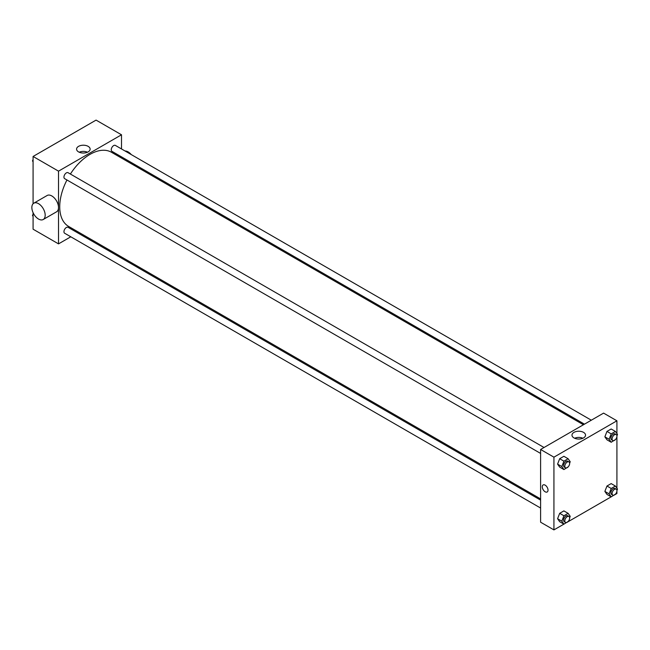 <?xml version="1.0" encoding="UTF-8"?>
<svg xmlns="http://www.w3.org/2000/svg" width="650" height="650" viewBox="0 0 650 650"><rect width="100%" height="100%" fill="white"/><g stroke="black" fill="none" stroke-linecap="round" stroke-linejoin="round"><path stroke-width="0.97" d="M70.793 236.795L58.524 243.88L33.085 229.198L33.085 212.672M33.085 203.759L33.085 156.463L96.07 120.104L121.509 134.786L121.509 148.956M78.683 232.237L77.651 232.838M66.958 179.977A42.827 24.724 120 0 0 59.735 206.814A42.827 24.724 120 0 0 68.608 226.419L540.605 498.924M583.432 424.751L111.426 152.246A42.827 24.724 120 0 0 70.387 174.046M121.509 156.869L121.509 158.064M58.524 243.88L58.524 171.153L121.509 134.786M591.321 420.201L115.375 145.413A3.429 1.974 120 0 0 112.734 146.331A3.429 1.974 120 0 0 111.239 149.776A3.429 1.974 120 0 0 111.946 151.344L584.464 424.157M540.605 500.126L68.087 227.321A3.429 1.974 120 0 0 65.447 228.239A3.429 1.974 120 0 0 63.952 231.684A3.429 1.974 120 0 0 64.659 233.252L540.605 508.04M540.605 453.432L64.659 178.653A3.429 1.974 -60 0 1 64.659 174.696A3.429 1.974 -60 0 1 68.087 172.713L544.034 447.501M58.524 171.153L33.085 156.463M78.561 151.889A6.776 3.908 180 0 1 76.578 149.118A6.776 3.908 180 0 1 83.354 145.21A6.776 3.908 180 0 1 90.131 149.118A6.776 3.908 180 0 1 85.946 152.734A6.776 3.908 180 0 1 78.561 151.889M33.808 203.19L47.133 195.496A9.425 5.436 60 0 1 54.389 198.023A9.425 5.436 60 0 1 58.5 207.504A9.425 5.436 60 0 1 56.55 211.819L43.225 219.513A9.425 5.436 60 0 1 33.808 214.069A9.425 5.436 60 0 1 33.808 203.19A9.425 5.436 60 0 1 41.064 205.717A9.425 5.436 60 0 1 45.183 215.199A9.425 5.436 60 0 1 43.225 219.513M134.509 165.571A9.425 5.436 -120 0 0 134.745 164.507M131.251 154.578A9.425 5.436 -120 0 0 125.052 151.003M79.211 152.214A6.776 3.908 180 0 1 87.498 152.214M563.891 524.144L553.93 529.896L540.605 522.21L540.605 449.475L603.59 413.116L616.915 420.802L616.915 433.591M616.915 491.164L616.915 493.537L615.42 494.398M611.179 496.844L568.124 521.698M606.97 439.806L604.866 436.824L606.97 431.413L611.163 428.992L606.97 431.413L604.866 436.824L606.97 439.806L611.203 442.252L609.107 439.27L611.203 433.867L615.404 431.438L617.5 434.427L616.931 435.898M559.683 521.714L557.578 518.724L559.683 513.321L563.875 510.9L559.683 513.321L557.578 518.724L559.683 521.714L563.916 524.16L561.819 521.178L563.916 515.767L568.116 513.346L570.212 516.327L569.644 517.806M616.915 436.556L616.915 488.191M553.93 529.896L553.93 457.169L616.915 420.802M606.97 494.414L604.866 491.424L606.97 486.021L611.163 483.6L606.97 486.021L604.866 491.424L606.97 494.414L611.203 496.86L609.107 493.87L611.203 488.467L615.404 486.046L617.5 489.027L616.931 490.506M559.683 467.106L557.578 464.124L559.683 458.713L563.875 456.292L559.683 458.713L557.578 464.124L559.683 467.106L563.916 469.56L561.819 466.57L563.916 461.167L568.116 458.746L570.212 461.727L569.644 463.198M553.93 457.169L540.605 449.475M573.966 437.905A6.776 3.908 180 0 1 571.984 435.142A6.776 3.908 180 0 1 578.76 431.226A6.776 3.908 180 0 1 585.536 435.142A6.776 3.908 180 0 1 581.352 438.758A6.776 3.908 180 0 1 573.966 437.905M548.023 490.124A4.071 2.348 60 0 1 547.178 491.985A4.071 2.348 60 0 1 543.116 489.637A4.071 2.348 60 0 1 543.116 484.941A4.071 2.348 60 0 1 546.244 486.029A4.071 2.348 60 0 1 548.023 490.124M547.178 491.985A4.071 2.348 60 0 1 543.116 489.637A4.071 2.348 60 0 1 543.116 484.941M574.608 438.238A6.776 3.908 180 0 1 582.904 438.238M568.246 466.806L563.916 469.56M568.937 461.882L567.726 461.183A3.429 1.974 120 0 0 565.086 462.101A3.429 1.974 120 0 0 563.591 465.546A3.429 1.974 120 0 0 564.306 467.114L565.516 467.813A3.429 1.974 120 0 0 568.937 465.839A3.429 1.974 120 0 0 568.937 461.882A3.429 1.974 120 0 0 566.304 462.8A3.429 1.974 120 0 0 564.801 466.245A3.429 1.974 120 0 0 565.516 467.813M561.819 466.57L557.578 464.124M563.916 461.167L559.683 458.713M568.116 458.746L563.875 456.292M615.534 439.497L611.203 442.252M616.224 434.582L615.014 433.883A3.429 1.974 120 0 0 612.373 434.801A3.429 1.974 120 0 0 610.878 438.246A3.429 1.974 120 0 0 611.593 439.814L612.804 440.513A3.429 1.974 120 0 0 616.224 438.539A3.429 1.974 120 0 0 616.224 434.582A3.429 1.974 120 0 0 613.592 435.5A3.429 1.974 120 0 0 612.089 438.945A3.429 1.974 120 0 0 612.804 440.513M609.107 439.27L604.866 436.824M611.203 433.867L606.97 431.413M615.404 431.438L611.163 428.992M568.246 521.406L563.916 524.16M568.937 516.482L567.726 515.783A3.429 1.974 120 0 0 565.086 516.701A3.429 1.974 120 0 0 563.591 520.154A3.429 1.974 120 0 0 564.306 521.722L565.516 522.421A3.429 1.974 120 0 0 568.937 520.439A3.429 1.974 120 0 0 568.937 516.482A3.429 1.974 120 0 0 566.304 517.4A3.429 1.974 120 0 0 564.801 520.853A3.429 1.974 120 0 0 565.516 522.421M561.819 521.178L557.578 518.724M563.916 515.767L559.683 513.321M568.116 513.346L563.875 510.9M615.534 494.106L611.203 496.86M616.224 489.182L615.014 488.483A3.429 1.974 120 0 0 612.373 489.401A3.429 1.974 120 0 0 610.878 492.846A3.429 1.974 120 0 0 611.593 494.414L612.804 495.121A3.429 1.974 120 0 0 616.224 493.139A3.429 1.974 120 0 0 616.224 489.182A3.429 1.974 120 0 0 613.592 490.1A3.429 1.974 120 0 0 612.089 493.553A3.429 1.974 120 0 0 612.804 495.121M609.107 493.87L604.866 491.424M611.203 488.467L606.97 486.021M615.404 486.046L611.163 483.6M33.085 161.809L32.5 160.972L33.085 159.461M34.58 155.602L38.821 153.156M33.085 161.314L32.5 160.972M81.876 128.302L86.109 125.856M33.085 216.409L32.5 215.572L33.085 214.061M33.085 215.914L32.5 215.572"/></g></svg>
